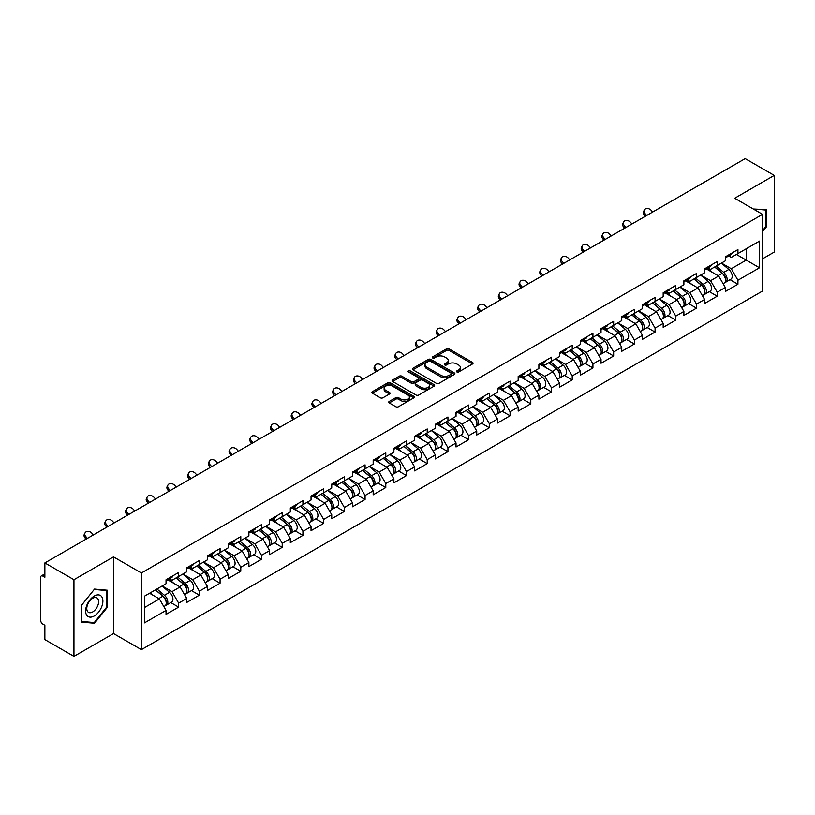 <?xml version="1.0" encoding="UTF-8"?>
<svg xmlns="http://www.w3.org/2000/svg" width="815" height="815" viewBox="0 0 815 815"><rect width="100%" height="100%" fill="white"/><g stroke="black" fill="none" stroke-linecap="round" stroke-linejoin="round"><path stroke-width="1.22" d="M456.869 371.946A1.294 0.744 0 0 0 458.692 371.946L472.537 363.959A1.844 1.06 0 0 0 473.077 363.205A1.844 1.06 0 0 0 472.537 362.451L449.075 348.902A1.844 1.06 0 0 0 446.477 348.902L432.622 356.899A1.294 0.744 0 0 0 432.245 357.428A1.294 0.744 0 0 0 432.622 357.958A1.294 0.744 0 0 0 434.446 357.958L436.239 356.919A5.899 3.403 0 0 1 444.582 356.919L446.538 358.05A5.899 3.403 0 0 1 448.26 360.454A5.899 3.403 0 0 1 446.538 362.869L444.746 363.897A1.294 0.744 0 0 0 444.369 364.427A1.294 0.744 0 0 0 444.746 364.957A1.294 0.744 0 0 0 446.569 364.957L448.362 363.918A5.899 3.403 0 0 1 456.706 363.918L458.662 365.049A5.899 3.403 0 0 1 460.383 367.453A5.899 3.403 0 0 1 458.662 369.857L456.869 370.896A1.294 0.744 0 0 0 456.492 371.426A1.294 0.744 0 0 0 456.869 371.946L456.869 370.896M389.254 401.428A1.844 1.06 0 0 0 388.714 402.182A1.844 1.06 0 0 0 389.254 402.936L395.835 406.736A1.844 1.06 0 0 0 398.443 406.736L413.826 397.852A1.844 1.06 0 0 0 414.366 397.099A1.844 1.06 0 0 0 413.826 396.355L390.365 382.805A1.844 1.06 0 0 0 387.757 382.805L372.373 391.689A1.844 1.06 0 0 0 371.834 392.433A1.844 1.06 0 0 0 372.373 393.187L380.33 397.781A1.844 1.06 0 0 0 382.938 397.781L389.519 393.981A1.844 1.06 0 0 0 390.059 393.227A1.844 1.06 0 0 0 389.519 392.473L385.577 390.202A4.931 2.842 0 0 1 384.13 388.185A4.931 2.842 0 0 1 387.176 385.556A4.931 2.842 0 0 1 392.545 386.178L407.989 395.092A4.931 2.842 0 0 1 409.436 397.099A4.931 2.842 0 0 1 406.39 399.737A4.931 2.842 0 0 1 401.021 399.116L398.443 397.628A1.844 1.06 0 0 0 395.835 397.628L389.254 401.428L389.254 402.936M113.519 556.879L73.951 579.72L44.866 562.931L745.175 158.619L774.25 175.408L734.682 198.249L762.565 214.345L141.403 572.976L113.519 556.879L113.519 633.54L141.403 649.636L141.403 572.976M436.371 383.335A1.844 1.06 0 0 0 438.979 383.335L454.363 374.452A1.844 1.06 0 0 0 454.902 373.698A1.844 1.06 0 0 0 454.363 372.944L430.901 359.405A1.844 1.06 0 0 0 428.293 359.405L412.91 368.278A1.844 1.06 0 0 0 412.37 369.032A1.844 1.06 0 0 0 412.91 369.786L436.371 383.335M408.926 372.231A1.294 0.744 0 0 1 410.24 372.414L434.069 386.167L418.706 395.031A1.844 1.06 0 0 1 416.108 395.031L392.647 381.491L392.647 379.984A1.844 1.06 0 0 0 392.107 380.737A1.844 1.06 0 0 0 392.647 381.491M392.647 379.984L399.228 376.184A1.844 1.06 0 0 1 401.836 376.184L411.351 381.675A1.844 1.06 0 0 0 413.949 381.675L418.319 379.158A1.844 1.06 0 0 0 418.859 378.405A1.844 1.06 0 0 0 418.319 377.651L408.417 371.935A1.294 0.744 0 0 1 408.04 371.406A1.294 0.744 0 0 1 408.835 370.713A1.294 0.744 0 0 1 410.24 370.876L434.089 384.649A1.844 1.06 0 0 1 434.629 385.403A1.844 1.06 0 0 1 434.089 386.157L434.089 384.649M141.403 649.636L762.565 291.016L762.565 214.345M170.773 602.58L178.648 607.124L178.648 603.141L172.006 591.639L162.185 585.965M178.648 607.124L166.036 614.408L166.036 610.425L144.459 622.884L144.459 596.203L166.036 583.744L166.036 579.76L178.648 572.476L178.648 576.46L186.747 571.784L186.747 567.8L199.359 560.516L199.359 564.5L207.458 559.823L207.458 555.84L220.07 548.556L220.07 552.55L228.18 547.863L228.18 543.88L240.792 536.596L240.792 540.59L248.891 535.913L248.891 531.92L261.503 524.636L261.503 528.629L269.602 523.953L269.602 519.96L282.214 512.676L282.214 516.669L290.313 511.993L290.313 508L302.936 500.726L302.936 504.709L311.035 500.033L311.035 496.05L323.647 488.766L323.647 492.749L331.746 488.073L331.746 484.09L344.358 476.806L344.358 480.789L352.457 476.113L352.457 472.13L365.079 464.845L365.079 468.829L373.178 464.153L373.178 460.169L385.79 452.885L385.79 456.869L393.889 452.193L393.889 448.209L406.502 440.925L406.502 444.909L414.601 440.232L414.601 436.249L427.223 428.965L427.223 432.948L435.322 428.272L435.322 424.289L447.934 417.005L447.934 420.988L456.033 416.312L456.033 412.329L468.645 405.045L468.645 409.028L476.744 404.352L476.744 400.369L489.357 393.085L489.357 397.078L497.466 392.402L497.466 388.409L510.078 381.125L510.078 385.118L518.177 380.442L518.177 376.449L530.789 369.164L530.789 373.158L538.888 368.482L538.888 364.488L551.5 357.204L551.5 361.198L559.599 356.522L559.599 352.528L572.222 345.254L572.222 349.238L580.321 344.562L580.321 340.578L592.933 333.294L592.933 337.278L601.032 332.602L601.032 328.618L613.644 321.334L613.644 325.317L621.743 320.641L621.743 316.658L634.365 309.374L634.365 313.357L642.465 308.681L642.465 304.698L655.077 297.414L655.077 301.397L663.176 296.721L663.176 292.738L675.788 285.454L675.788 289.437L683.887 284.761L683.887 280.778L696.509 273.494L696.509 277.477L704.608 272.801L704.608 268.818L717.22 261.534L717.22 265.517L725.319 260.841L725.319 256.857L737.932 249.573L737.932 253.567L759.509 241.108L759.509 267.778L737.932 280.238L731.289 268.746L721.469 263.072M730.057 279.677L737.932 284.231L737.932 280.238M737.932 284.231L725.319 291.515L725.319 287.522L717.22 292.198L710.578 280.696L700.757 275.032M709.345 291.638L717.22 296.191L717.22 292.198M717.22 296.191L704.608 303.465L704.608 299.482L696.509 304.158L689.867 292.656L680.036 286.982M688.624 303.598L696.509 308.141L696.509 304.158M696.509 308.141L683.887 315.425L683.887 311.442L675.788 316.118L669.156 304.616L659.325 298.942M667.913 315.558L675.788 320.101L675.788 316.118M675.788 320.101L663.176 327.386L663.176 323.402L655.077 328.078L648.434 316.577L638.614 310.902M647.202 327.518L655.077 332.062L655.077 328.078M655.077 332.062L642.465 339.346L642.465 335.362L634.365 340.038L627.723 328.537L617.892 322.862M626.48 339.478L634.365 344.022L634.365 340.038M634.365 344.022L621.743 351.306L621.743 347.322L613.644 351.998L607.012 340.497L597.181 334.822M605.769 351.438L613.644 355.982L613.644 351.998M613.644 355.982L601.032 363.266L601.032 359.283L592.933 363.959L586.291 352.457L576.47 346.782M585.058 363.398L592.933 367.942L592.933 363.959M592.933 367.942L580.321 375.226L580.321 371.243L572.222 375.919L565.579 364.417L555.749 358.743M564.337 375.358L572.222 379.902L572.222 375.919M572.222 379.902L559.599 387.186L559.599 383.203L551.5 387.879L544.868 376.377L535.037 370.703M543.625 387.308L551.5 391.862L551.5 387.879M551.5 391.862L538.888 399.146L538.888 395.153L530.789 399.839L524.147 388.337L514.326 382.663M522.914 399.269L530.789 403.822L530.789 399.839M530.789 403.822L518.177 411.106L518.177 407.113L510.078 411.789L503.436 400.297L493.615 394.623M502.193 411.229L510.078 415.782L510.078 411.789M510.078 415.782L497.466 423.066L497.466 419.073L489.357 423.749L482.724 412.258L472.894 406.583M481.482 423.189L489.357 427.743L489.357 423.749M489.357 427.743L476.744 435.027L476.744 431.033L468.645 435.709L462.003 424.207L452.182 418.543M460.77 435.149L468.645 439.703L468.645 435.709M468.645 439.703L456.033 446.977L456.033 442.993L447.934 447.669L441.292 436.168L431.471 430.503M440.059 447.109L447.934 451.653L447.934 447.669M447.934 451.653L435.322 458.937L435.322 454.953L427.223 459.629L420.581 448.128L410.75 442.453M419.338 459.069L427.223 463.613L427.223 459.629M427.223 463.613L414.601 470.897L414.601 466.913L406.502 471.59L399.87 460.088L390.039 454.413M398.627 471.029L406.502 475.573L406.502 471.59M406.502 475.573L393.889 482.857L393.889 478.874L385.79 483.55L379.148 472.048L369.327 466.374M377.916 482.989L385.79 487.533L385.79 483.55M385.79 487.533L373.178 494.817L373.178 490.834L365.079 495.51L358.437 484.008L348.606 478.334M357.194 494.95L365.079 499.493L365.079 495.51M365.079 499.493L352.457 506.777L352.457 502.794L344.358 507.47L337.726 495.968L327.895 490.294M336.483 506.91L344.358 511.453L344.358 507.47M344.358 511.453L331.746 518.737L331.746 514.754L323.647 519.43L317.004 507.928L307.184 502.254M315.772 518.87L323.647 523.413L323.647 519.43M323.647 523.413L311.035 530.697L311.035 526.714L302.936 531.39L296.293 519.889L286.462 514.214M295.05 530.82L302.936 535.374L302.936 531.39M302.936 535.374L290.313 542.658L290.313 538.674L282.214 543.35L275.582 531.849L265.751 526.174M274.339 542.78L282.214 547.334L282.214 543.35M282.214 547.334L269.602 554.618L269.602 550.624L261.503 555.3L254.861 543.809L245.04 538.134M253.628 554.74L261.503 559.294L261.503 555.3M261.503 559.294L248.891 566.578L248.891 562.584L240.792 567.26L234.15 555.769L224.329 550.094M232.907 566.7L240.792 571.254L240.792 567.26M240.792 571.254L228.18 578.538L228.18 574.544L220.07 579.221L213.438 567.729L203.607 562.055M212.195 578.66L220.07 583.214L220.07 579.221M220.07 583.214L207.458 590.498L207.458 586.505L199.359 591.181L192.717 579.679L182.896 574.015M191.484 590.62L199.359 595.174L199.359 591.181M199.359 595.174L186.747 602.448L186.747 598.465L178.648 603.141M169.439 578.813L172.006 580.3L178.648 576.46M172.006 591.639L180.105 586.963L167.717 579.811M186.747 598.465L180.105 586.963M190.15 566.853L192.717 568.34L199.359 564.5M192.717 579.679L200.826 575.003L188.428 567.851M207.458 586.505L200.826 575.003M210.871 554.893L213.438 556.38L220.07 552.55M213.438 567.729L221.537 563.043L209.139 555.891M228.18 574.544L221.537 563.043M231.582 542.933L234.15 544.42L240.792 540.59M234.15 555.769L242.249 551.093L229.861 543.931M248.891 562.584L242.249 551.093M252.293 530.973L254.861 532.46L261.503 528.629M254.861 543.809L262.96 539.133L250.572 531.971M269.602 550.624L262.96 539.133M273.015 519.023L275.582 520.5L282.214 516.669M275.582 531.849L283.681 527.173L271.283 520.011M290.313 538.674L283.681 527.173M293.726 507.062L296.293 508.54L302.936 504.709M296.293 519.889L304.392 515.212L292.004 508.051M311.035 526.714L304.392 515.212M314.437 495.102L317.004 496.579L323.647 492.749M317.004 507.928L325.103 503.252L312.716 496.101M331.746 514.754L325.103 503.252M335.159 483.142L337.726 484.619L344.358 480.789M337.726 495.968L345.825 491.292L333.427 484.141M352.457 502.794L345.825 491.292M355.87 471.182L358.437 472.659L365.079 468.829M358.437 484.008L366.536 479.332L354.148 472.18M373.178 490.834L366.536 479.332M376.581 459.222L379.148 460.699L385.79 456.869M379.148 472.048L387.247 467.372L374.859 460.22M393.889 478.874L387.247 467.372M397.302 447.262L399.87 448.749L406.502 444.909M399.87 460.088L407.969 455.412L395.57 448.26M414.601 466.913L407.969 455.412M418.014 435.302L420.581 436.789L427.223 432.948M420.581 448.128L428.68 443.452L416.282 436.3M435.322 454.953L428.68 443.452M438.725 423.342L441.292 424.829L447.934 420.988M441.292 436.168L449.391 431.492L437.003 424.34M456.033 442.993L449.391 431.492M459.446 411.381L462.003 412.869L468.645 409.028M462.003 424.207L470.112 419.531L457.714 412.38M476.744 431.033L470.112 419.531M480.157 399.421L482.724 400.909L489.357 397.078M482.724 412.258L490.824 407.582L478.425 400.42M497.466 419.073L490.824 407.582M500.868 387.461L503.436 388.949L510.078 385.118M503.436 400.297L511.535 395.621L499.147 388.46M518.177 407.113L511.535 395.621M521.58 375.511L524.147 376.988L530.789 373.158M524.147 388.337L532.246 383.661L519.858 376.499M538.888 395.153L532.246 383.661M542.301 363.551L544.868 365.028L551.5 361.198M544.868 376.377L552.967 371.701L540.569 364.539M559.599 383.203L552.967 371.701M563.012 351.591L565.579 353.068L572.222 349.238M565.579 364.417L573.678 359.741L561.291 352.589M580.321 371.243L573.678 359.741M583.723 339.631L586.291 341.108L592.933 337.278M586.291 352.457L594.39 347.781L582.002 340.629M601.032 359.283L594.39 347.781M604.445 327.671L607.012 329.148L613.644 325.317M607.012 340.497L615.111 335.821L602.713 328.669M621.743 347.322L615.111 335.821M625.156 315.711L627.723 317.188L634.365 313.357M627.723 328.537L635.822 323.861L623.434 316.709M642.465 335.362L635.822 323.861M645.867 303.751L648.434 305.228L655.077 301.397M648.434 316.577L656.533 311.901L644.145 304.749M663.176 323.402L656.533 311.901M666.589 291.79L669.156 293.278L675.788 289.437M669.156 304.616L677.255 299.94L664.857 292.789M683.887 311.442L677.255 299.94M687.3 279.83L689.867 281.318L696.509 277.477M689.867 292.656L697.966 287.98L685.568 280.829M704.608 299.482L697.966 287.98M708.011 267.87L710.578 269.358L717.22 265.517M710.578 280.696L718.677 276.02L706.289 268.869M725.319 287.522L718.677 276.02M728.732 255.91L731.289 257.397L737.932 253.567M731.289 268.746L746.234 260.117L746.234 248.769L759.509 241.108M736.403 254.443L759.509 267.778M762.565 258.813L774.25 252.069L774.25 175.408M73.951 579.72L73.951 656.381L44.866 639.592L44.866 625.258L42.747 624.035A2.812 1.63 -120 0 1 40.75 620.582L40.75 577.193A2.812 1.63 -120 0 1 41.331 575.899A2.812 1.63 -120 0 1 42.747 576.042L44.866 577.264L44.866 562.931M73.951 656.381L113.519 633.54M144.459 607.552L159.394 598.923L149.563 593.249M166.036 610.425L159.394 598.923M762.565 231.633L766.487 226.764L766.487 209.679L753.294 208.997L765.815 210.025L765.815 226.57L762.565 230.625M107.346 590.233L94.53 589.082L81.714 605.025L81.714 622.11L94.53 623.251L107.346 607.318L107.346 590.233M457.378 372.129L458.662 371.396A5.899 3.403 0 0 0 460.383 368.991L460.383 367.453M448.26 360.454L448.26 361.992A5.899 3.403 0 0 1 446.538 364.397L445.265 365.13M472.517 363.969L449.075 350.44A1.844 1.06 0 0 0 446.477 350.44L433.142 358.131M454.332 374.462L430.901 360.933A1.844 1.06 0 0 0 428.293 360.933L412.94 369.796M451.103 374.228A1.294 0.744 0 0 0 451.479 373.698A1.294 0.744 0 0 0 451.103 373.168L430.503 361.279A1.294 0.744 0 0 0 428.68 361.279L426.795 362.38A5.899 3.403 0 0 0 425.063 364.784A5.899 3.403 0 0 0 426.795 367.188L440.864 375.318A5.899 3.403 0 0 0 449.208 375.318L451.103 374.228L451.103 375.756A1.294 0.744 0 0 0 451.479 375.236L451.479 373.698M425.063 364.784L425.063 366.312A5.899 3.403 0 0 0 426.795 368.726L426.795 367.188M451.103 375.756L449.208 376.856A5.899 3.403 0 0 1 440.864 376.856L426.795 368.726M392.667 381.502L399.228 377.712L399.228 376.184M418.859 378.405L418.859 379.933A1.844 1.06 0 0 1 418.319 380.687L413.949 383.213A1.844 1.06 0 0 1 411.351 383.213L401.836 377.712A1.844 1.06 0 0 0 399.228 377.712M421.223 387.38A4.931 2.842 0 0 0 426.591 387.991A4.931 2.842 0 0 0 429.637 385.363A4.931 2.842 0 0 0 428.191 383.356L422.751 380.208A1.844 1.06 0 0 0 420.143 380.208L415.782 382.734A1.844 1.06 0 0 0 415.243 383.478A1.844 1.06 0 0 0 415.782 384.232L421.223 387.38L421.223 388.908A4.931 2.842 0 0 0 426.591 389.529A4.931 2.842 0 0 0 429.637 386.901L429.637 385.363M415.243 383.478L415.243 385.016A1.844 1.06 0 0 0 415.782 385.77L415.782 384.232M421.223 388.908L415.782 385.77M409.436 397.099L409.436 398.637A4.931 2.842 0 0 1 406.39 401.265A4.931 2.842 0 0 1 401.021 400.644L398.443 399.167A1.844 1.06 0 0 0 395.835 399.167L389.275 402.946M384.13 388.185L384.13 389.723A4.931 2.842 0 0 0 385.577 391.73L385.577 390.202M389.488 393.991L385.577 391.73M413.826 396.355L413.826 397.852L390.365 384.334A1.844 1.06 0 0 0 387.757 384.334L372.404 393.207M765.815 226.376L766.487 226.764M106.673 606.931L107.346 607.318M93.175 622.477L94.53 623.251M723.74 274.502L722.813 273.962M724.932 282.397A6.194 3.576 -120 0 0 725.829 282.122A6.194 3.576 -120 0 0 726.939 277.793A6.194 3.576 -120 0 0 723.71 272.393L716.242 266.087M725.829 282.122L730.943 279.168A6.194 3.576 -120 0 0 732.053 274.838A6.194 3.576 -120 0 0 728.824 269.439L721.357 263.133M714.806 266.913L723.323 274.105A3.759 2.17 60 0 1 725.35 278.74M723.109 283.691L724.24 283.039A6.194 3.576 -120 0 0 725.35 278.71A6.194 3.576 -120 0 0 722.121 273.31L714.643 267.004M712.493 272.454L707.451 268.196M645.399 216.22L644.38 215.068A4.228 3.24 -152.4 0 1 643.616 211.391L644.349 210.005A4.228 3.24 27.6 0 0 645.103 213.683L646.702 215.466M652.672 212.012L651.073 210.229A4.228 3.24 27.6 0 0 644.349 210.005M726.98 255.9A6.194 3.576 60 0 1 725.829 257.591A6.194 3.576 60 0 1 725.319 257.795M732.094 252.945A6.194 3.576 60 0 1 730.943 254.637L725.829 257.591M765 209.547L765.815 210.025M86.787 615.315A12.205 7.05 120 0 0 98.574 612.157A12.205 7.05 120 0 0 101.732 596.723A12.205 7.05 120 0 0 89.945 599.881A12.205 7.05 120 0 0 86.787 615.315M87.572 611.474A8.354 4.829 120 0 0 88.509 612.35A8.354 4.829 120 0 0 96.292 608.448A8.354 4.829 120 0 0 97.81 598.74A8.354 4.829 120 0 0 96.873 597.874A8.354 4.829 120 0 0 89.09 601.776A8.354 4.829 120 0 0 87.572 611.474M94.265 589.459L106.673 590.569L106.673 607.124L94.265 622.568L81.846 621.458L81.846 604.903L94.234 589.449M105.858 590.101L106.673 590.569M703.029 286.462L702.092 285.922M704.211 294.358A6.194 3.576 -120 0 0 705.118 294.083A6.194 3.576 -120 0 0 706.228 289.753A6.194 3.576 -120 0 0 702.999 284.353L695.531 278.047M705.118 294.083L710.222 291.128A6.194 3.576 -120 0 0 711.342 286.798A6.194 3.576 -120 0 0 708.113 281.399L700.635 275.093M694.085 278.873L702.611 286.065A3.759 2.17 60 0 1 704.639 290.7M702.387 295.651L703.518 294.999A6.194 3.576 -120 0 0 704.639 290.67A6.194 3.576 -120 0 0 701.409 285.27L693.932 278.964M691.782 284.415L686.739 280.156M682.308 298.422L681.381 297.882M683.5 306.318A6.194 3.576 -120 0 0 684.396 306.043A6.194 3.576 -120 0 0 685.517 301.713A6.194 3.576 -120 0 0 682.287 296.314L674.81 290.008M684.396 306.043L689.51 303.088A6.194 3.576 -120 0 0 690.621 298.759A6.194 3.576 -120 0 0 687.402 293.359L679.924 287.053M673.373 290.833L681.9 298.025A3.759 2.17 60 0 1 683.928 302.65M681.676 307.612L682.807 306.96A6.194 3.576 -120 0 0 683.917 302.63A6.194 3.576 -120 0 0 680.688 297.231L673.221 290.924M671.061 296.375L666.018 292.116M661.597 310.372L660.67 309.843M662.789 318.278A6.194 3.576 -120 0 0 663.685 317.993A6.194 3.576 -120 0 0 664.795 313.663A6.194 3.576 -120 0 0 661.576 308.274L654.099 301.968M663.685 317.993L668.799 315.048A6.194 3.576 -120 0 0 669.91 310.719A6.194 3.576 -120 0 0 666.68 305.319L659.213 299.013M652.662 302.793L661.179 309.985A3.759 2.17 60 0 1 663.206 314.61M660.965 319.572L662.096 318.92A6.194 3.576 -120 0 0 663.206 314.59A6.194 3.576 -120 0 0 659.977 309.191L652.509 302.885M650.35 308.335L645.307 304.077M640.885 322.332L639.948 321.803M642.067 330.238A6.194 3.576 -120 0 0 642.974 329.953A6.194 3.576 -120 0 0 644.084 325.623A6.194 3.576 -120 0 0 640.855 320.224L633.387 313.928M642.974 329.953L648.088 327.009A6.194 3.576 -120 0 0 649.198 322.679A6.194 3.576 -120 0 0 645.969 317.279L638.491 310.973M631.941 314.753L640.468 321.945A3.759 2.17 60 0 1 642.495 326.571M640.254 331.532L641.374 330.88A6.194 3.576 -120 0 0 642.495 326.55A6.194 3.576 -120 0 0 639.266 321.151L631.788 314.845M629.638 320.285L624.596 316.037M620.164 334.293L619.237 333.763M621.356 342.198A6.194 3.576 -120 0 0 622.252 341.913A6.194 3.576 -120 0 0 623.373 337.583A6.194 3.576 -120 0 0 620.144 332.184L612.666 325.878M622.252 341.913L627.367 338.969A6.194 3.576 -120 0 0 628.487 334.639A6.194 3.576 -120 0 0 625.258 329.24L617.78 322.934M611.23 326.713L619.757 333.906A3.759 2.17 60 0 1 621.784 338.531M619.532 343.492L620.663 342.84A6.194 3.576 -120 0 0 621.774 338.51A6.194 3.576 -120 0 0 618.554 333.111L611.077 326.805M608.917 332.245L603.874 327.997M624.687 228.18L623.658 227.028A4.228 3.24 -152.4 0 1 622.905 223.351L623.628 221.955A4.228 3.24 27.6 0 0 624.392 225.643L625.991 227.426M631.961 223.972L630.362 222.189A4.228 3.24 27.6 0 0 623.628 221.955M706.269 267.86A6.194 3.576 60 0 1 705.118 269.551A6.194 3.576 60 0 1 704.608 269.755M711.383 264.906A6.194 3.576 60 0 1 710.222 266.597L705.118 269.551M603.976 240.13L602.947 238.989A4.228 3.24 -152.4 0 1 602.193 235.311L602.917 233.915A4.228 3.24 27.6 0 0 603.67 237.603L605.27 239.386M611.25 235.932L609.651 234.15A4.228 3.24 27.6 0 0 602.917 233.915M685.558 279.82A6.194 3.576 60 0 1 684.396 281.501A6.194 3.576 60 0 1 683.887 281.715M690.662 276.866A6.194 3.576 60 0 1 689.51 278.557L684.396 281.501M583.255 252.09L582.236 250.949A4.228 3.24 -152.4 0 1 581.472 247.271L582.205 245.875A4.228 3.24 27.6 0 0 582.959 249.563L584.559 251.346M590.539 247.892L588.929 246.11A4.228 3.24 27.6 0 0 582.205 245.875M664.836 291.78A6.194 3.576 60 0 1 663.685 293.461A6.194 3.576 60 0 1 663.176 293.675M669.95 288.826A6.194 3.576 60 0 1 668.799 290.517L663.685 293.461M562.544 264.05L561.515 262.909A4.228 3.24 -152.4 0 1 560.761 259.231L561.484 257.835A4.228 3.24 27.6 0 0 562.248 261.523L563.848 263.306M569.817 259.853L568.218 258.07A4.228 3.24 27.6 0 0 561.484 257.835M644.125 303.74A6.194 3.576 60 0 1 642.974 305.421A6.194 3.576 60 0 1 642.465 305.635M649.239 300.786A6.194 3.576 60 0 1 648.088 302.477L642.974 305.421M541.832 276.01L540.803 274.869A4.228 3.24 -152.4 0 1 540.05 271.181L540.773 269.796A4.228 3.24 27.6 0 0 541.527 273.483L543.126 275.266M549.106 271.813L547.507 270.03A4.228 3.24 27.6 0 0 540.773 269.796M623.414 315.69A6.194 3.576 60 0 1 622.252 317.381A6.194 3.576 60 0 1 621.743 317.595M628.518 312.746A6.194 3.576 60 0 1 627.367 314.437L622.252 317.381M599.453 346.253L598.526 345.723M600.645 354.158A6.194 3.576 -120 0 0 601.541 353.873A6.194 3.576 -120 0 0 602.652 349.543A6.194 3.576 -120 0 0 599.433 344.144L591.955 337.838M601.541 353.873L606.655 350.929A6.194 3.576 -120 0 0 607.766 346.589A6.194 3.576 -120 0 0 604.536 341.2L597.069 334.894M590.518 338.673L599.045 345.866A3.759 2.17 60 0 1 601.073 350.491M598.821 355.442L599.952 354.8A6.194 3.576 -120 0 0 601.062 350.46A6.194 3.576 -120 0 0 597.833 345.071L590.366 338.765M588.206 344.205L583.163 339.957M521.121 287.97L520.092 286.829A4.228 3.24 -152.4 0 1 519.328 283.141L520.062 281.756A4.228 3.24 27.6 0 0 520.816 285.444L522.415 287.226M528.395 283.773L526.796 281.99A4.228 3.24 27.6 0 0 520.062 281.756M602.692 327.65A6.194 3.576 60 0 1 601.541 329.341A6.194 3.576 60 0 1 601.032 329.555M607.807 324.706A6.194 3.576 60 0 1 606.655 326.387L601.541 329.341M578.742 358.213L577.804 357.673M579.923 366.118A6.194 3.576 -120 0 0 580.83 365.833A6.194 3.576 -120 0 0 581.941 361.503A6.194 3.576 -120 0 0 578.711 356.104L571.244 349.798M580.83 365.833L585.944 362.879A6.194 3.576 -120 0 0 587.055 358.549A6.194 3.576 -120 0 0 583.825 353.15L576.358 346.854M569.797 350.633L578.324 357.826A3.759 2.17 60 0 1 580.351 362.451M578.11 367.402L579.231 366.75A6.194 3.576 -120 0 0 580.351 362.42A6.194 3.576 -120 0 0 577.122 357.031L569.644 350.725M567.495 356.165L562.452 351.917M500.4 299.93L499.371 298.789A4.228 3.24 -152.4 0 1 498.617 295.101L499.34 293.716A4.228 3.24 27.6 0 0 500.104 297.404L501.704 299.176M507.674 295.733L506.074 293.95A4.228 3.24 27.6 0 0 499.34 293.716M581.981 339.611A6.194 3.576 60 0 1 580.83 341.302A6.194 3.576 60 0 1 580.321 341.516M587.095 336.666A6.194 3.576 60 0 1 585.944 338.347L580.83 341.302M558.02 370.173L557.093 369.633M559.212 378.079A6.194 3.576 -120 0 0 560.109 377.793A6.194 3.576 -120 0 0 561.229 373.464A6.194 3.576 -120 0 0 558 368.064L550.522 361.758M560.109 377.793L565.223 374.839A6.194 3.576 -120 0 0 566.343 370.509A6.194 3.576 -120 0 0 563.114 365.11L555.636 358.814M549.086 362.594L557.613 369.786A3.759 2.17 60 0 1 559.64 374.411M557.389 379.362L558.519 378.71A6.194 3.576 -120 0 0 559.63 374.38A6.194 3.576 -120 0 0 556.411 368.981L548.933 362.685M546.773 368.125L541.731 363.877M479.689 311.89L478.66 310.749A4.228 3.24 -152.4 0 1 477.906 307.061L478.629 305.676A4.228 3.24 27.6 0 0 479.383 309.354L480.982 311.136M486.963 307.693L485.363 305.91A4.228 3.24 27.6 0 0 478.629 305.676M561.27 351.571A6.194 3.576 60 0 1 560.109 353.262A6.194 3.576 60 0 1 559.599 353.476M566.374 348.626A6.194 3.576 60 0 1 565.223 350.307L560.109 353.262M537.309 382.133L536.382 381.593M538.501 390.028A6.194 3.576 -120 0 0 539.398 389.753A6.194 3.576 -120 0 0 540.508 385.424A6.194 3.576 -120 0 0 537.289 380.024L529.811 373.718M539.398 389.753L544.512 386.799A6.194 3.576 -120 0 0 545.622 382.469A6.194 3.576 -120 0 0 542.393 377.07L534.925 370.764M528.375 374.554L536.902 381.746A3.759 2.17 60 0 1 538.929 386.371M536.678 391.322L537.808 390.67A6.194 3.576 -120 0 0 538.919 386.341A6.194 3.576 -120 0 0 535.689 380.941L528.222 374.635M526.062 380.085L521.019 375.827M458.977 323.85L457.949 322.709A4.228 3.24 -152.4 0 1 457.195 319.022L457.918 317.636A4.228 3.24 27.6 0 0 458.672 321.314L460.271 323.097M466.251 319.653L464.652 317.87A4.228 3.24 27.6 0 0 457.918 317.636M540.549 363.531A6.194 3.576 60 0 1 539.398 365.222A6.194 3.576 60 0 1 538.888 365.436M545.663 360.576A6.194 3.576 60 0 1 544.512 362.268L539.398 365.222M516.598 394.093L515.671 393.553M517.78 401.989A6.194 3.576 -120 0 0 518.686 401.714A6.194 3.576 -120 0 0 519.797 397.384A6.194 3.576 -120 0 0 516.567 391.984L509.1 385.678M518.686 401.714L523.8 398.759A6.194 3.576 -120 0 0 524.911 394.429A6.194 3.576 -120 0 0 521.682 389.03L514.214 382.724M507.663 386.514L516.18 393.706A3.759 2.17 60 0 1 518.208 398.331M515.966 403.282L517.087 402.63A6.194 3.576 -120 0 0 518.208 398.301A6.194 3.576 -120 0 0 514.978 392.901L507.501 386.595M505.351 392.046L500.308 387.787M438.256 335.811L437.227 334.67A4.228 3.24 -152.4 0 1 436.473 330.982L437.207 329.596A4.228 3.24 27.6 0 0 437.961 333.274L439.56 335.057M445.53 331.613L443.93 329.831A4.228 3.24 27.6 0 0 437.207 329.596M519.838 375.491A6.194 3.576 60 0 1 518.686 377.182A6.194 3.576 60 0 1 518.177 377.386M524.952 372.537A6.194 3.576 60 0 1 523.8 374.228L518.686 377.182M495.877 406.053L494.95 405.513M497.069 413.949A6.194 3.576 -120 0 0 497.975 413.674A6.194 3.576 -120 0 0 499.086 409.344A6.194 3.576 -120 0 0 495.856 403.945L488.379 397.639M497.975 413.674L503.079 410.719A6.194 3.576 -120 0 0 504.2 406.39A6.194 3.576 -120 0 0 500.97 400.99L493.493 394.684M486.942 398.474L495.469 405.666A3.759 2.17 60 0 1 497.496 410.291M495.245 415.243L496.376 414.591A6.194 3.576 -120 0 0 497.486 410.261A6.194 3.576 -120 0 0 494.267 404.861L486.789 398.555M484.64 404.006L479.597 399.747M417.545 347.771L416.516 346.63A4.228 3.24 -152.4 0 1 415.762 342.942L416.485 341.556A4.228 3.24 27.6 0 0 417.239 345.234L418.849 347.017M424.819 343.563L423.219 341.791A4.228 3.24 27.6 0 0 416.485 341.556M499.126 387.451A6.194 3.576 60 0 1 497.975 389.142A6.194 3.576 60 0 1 497.466 389.346M504.24 384.497A6.194 3.576 60 0 1 503.079 386.188L497.975 389.142M475.165 418.014L474.238 417.474M476.357 425.909A6.194 3.576 -120 0 0 477.254 425.634A6.194 3.576 -120 0 0 478.374 421.304A6.194 3.576 -120 0 0 475.145 415.905L467.667 409.599M477.254 425.634L482.368 422.679A6.194 3.576 -120 0 0 483.478 418.35A6.194 3.576 -120 0 0 480.259 412.95L472.781 406.644M466.231 410.424L474.758 417.616A3.759 2.17 60 0 1 476.785 422.252M474.534 427.203L475.665 426.551A6.194 3.576 -120 0 0 476.775 422.221A6.194 3.576 -120 0 0 473.546 416.822L466.078 410.515M463.918 415.966L458.876 411.707M396.834 359.731L395.805 358.58A4.228 3.24 -152.4 0 1 395.051 354.902L395.774 353.516A4.228 3.24 27.6 0 0 396.528 357.194L398.128 358.977M404.108 355.523L402.508 353.751A4.228 3.24 27.6 0 0 395.774 353.516M478.405 399.411A6.194 3.576 60 0 1 477.254 401.102A6.194 3.576 60 0 1 476.744 401.306M483.519 396.457A6.194 3.576 60 0 1 482.368 398.148L477.254 401.102M454.454 429.974L453.527 429.434M455.636 437.869A6.194 3.576 -120 0 0 456.543 437.594A6.194 3.576 -120 0 0 457.653 433.264A6.194 3.576 -120 0 0 454.424 427.865L446.956 421.559M456.543 437.594L461.657 434.639A6.194 3.576 -120 0 0 462.767 430.31A6.194 3.576 -120 0 0 459.538 424.91L452.07 418.604M445.52 422.384L454.037 429.576A3.759 2.17 60 0 1 456.064 434.212M453.823 439.163L454.953 438.511A6.194 3.576 -120 0 0 456.064 434.181A6.194 3.576 -120 0 0 452.834 428.782L445.357 422.476M443.207 427.926L438.164 423.668M376.112 371.691L375.094 370.54A4.228 3.24 -152.4 0 1 374.329 366.862L375.063 365.466A4.228 3.24 27.6 0 0 375.817 369.154L377.416 370.937M383.386 367.484L381.787 365.701A4.228 3.24 27.6 0 0 375.063 365.466M457.694 411.371A6.194 3.576 60 0 1 456.543 413.062A6.194 3.576 60 0 1 456.033 413.266M462.808 408.417A6.194 3.576 60 0 1 461.657 410.108L456.543 413.062M433.743 441.934L432.806 441.394M434.925 449.829A6.194 3.576 -120 0 0 435.831 449.554A6.194 3.576 -120 0 0 436.942 445.224A6.194 3.576 -120 0 0 433.712 439.825L426.245 433.519M435.831 449.554L440.935 446.6A6.194 3.576 -120 0 0 442.056 442.27A6.194 3.576 -120 0 0 438.827 436.871L431.349 430.565M424.798 434.344L433.325 441.536A3.759 2.17 60 0 1 435.353 446.172M433.101 451.123L434.232 450.471A6.194 3.576 -120 0 0 435.353 446.141A6.194 3.576 -120 0 0 432.123 440.742L424.646 434.436M422.496 439.886L417.453 435.628M355.401 383.651L354.372 382.5A4.228 3.24 -152.4 0 1 353.618 378.822L354.342 377.427A4.228 3.24 27.6 0 0 355.106 381.114L356.705 382.897M362.675 379.444L361.076 377.661A4.228 3.24 27.6 0 0 354.342 377.427M436.983 423.331A6.194 3.576 60 0 1 435.831 425.022A6.194 3.576 60 0 1 435.322 425.226M442.097 420.377A6.194 3.576 60 0 1 440.935 422.068L435.831 425.022M413.022 453.884L412.095 453.354M414.214 461.789A6.194 3.576 -120 0 0 415.11 461.514A6.194 3.576 -120 0 0 416.231 457.174A6.194 3.576 -120 0 0 413.001 451.785L405.524 445.479M415.11 461.514L420.224 458.56A6.194 3.576 -120 0 0 421.335 454.23A6.194 3.576 -120 0 0 418.115 448.831L410.638 442.525M404.087 446.304L412.614 453.497A3.759 2.17 60 0 1 414.641 458.122M412.39 463.083L413.521 462.431A6.194 3.576 -120 0 0 414.631 458.101A6.194 3.576 -120 0 0 411.402 452.702L403.934 446.396M401.775 451.846L396.732 447.588M334.69 395.601L333.661 394.46A4.228 3.24 -152.4 0 1 332.907 390.782L333.63 389.387A4.228 3.24 27.6 0 0 334.384 393.075L335.984 394.857M341.964 391.404L340.364 389.621A4.228 3.24 27.6 0 0 333.63 389.387M416.271 435.291A6.194 3.576 60 0 1 415.11 436.972A6.194 3.576 60 0 1 414.601 437.186M421.375 432.337A6.194 3.576 60 0 1 420.224 434.028L415.11 436.972M392.31 465.844L391.383 465.314M393.502 473.749A6.194 3.576 -120 0 0 394.399 473.464A6.194 3.576 -120 0 0 395.509 469.134A6.194 3.576 -120 0 0 392.29 463.735L384.812 457.439M394.399 473.464L399.513 470.52A6.194 3.576 -120 0 0 400.623 466.19A6.194 3.576 -120 0 0 397.394 460.791L389.927 454.485M383.376 458.264L391.893 465.457A3.759 2.17 60 0 1 393.92 470.082M391.679 475.043L392.81 474.391A6.194 3.576 -120 0 0 393.92 470.061A6.194 3.576 -120 0 0 390.691 464.662L383.223 458.356M381.063 463.806L376.021 459.548M313.969 407.561L312.95 406.42A4.228 3.24 -152.4 0 1 312.186 402.742L312.919 401.347A4.228 3.24 27.6 0 0 313.673 405.035L315.273 406.817M321.253 403.364L319.643 401.581A4.228 3.24 27.6 0 0 312.919 401.347M395.55 447.252A6.194 3.576 60 0 1 394.399 448.933A6.194 3.576 60 0 1 393.889 449.147M400.664 444.297A6.194 3.576 60 0 1 399.513 445.988L394.399 448.933M371.599 477.804L370.662 477.274M372.781 485.709A6.194 3.576 -120 0 0 373.688 485.424A6.194 3.576 -120 0 0 374.798 481.095A6.194 3.576 -120 0 0 371.569 475.695L364.101 469.399M373.688 485.424L378.792 482.48A6.194 3.576 -120 0 0 379.912 478.15A6.194 3.576 -120 0 0 376.683 472.751L369.205 466.445M362.655 470.224L371.182 477.417A3.759 2.17 60 0 1 373.209 482.042M370.957 487.003L372.088 486.351A6.194 3.576 -120 0 0 373.209 482.022A6.194 3.576 -120 0 0 369.979 476.622L362.502 470.316M360.352 475.756L355.309 471.508M293.257 419.521L292.228 418.38A4.228 3.24 -152.4 0 1 291.475 414.692L292.198 413.307A4.228 3.24 27.6 0 0 292.962 416.995L294.561 418.778M300.531 415.324L298.932 413.541A4.228 3.24 27.6 0 0 292.198 413.307M374.839 459.212A6.194 3.576 60 0 1 373.688 460.893A6.194 3.576 60 0 1 373.178 461.107M379.953 456.257A6.194 3.576 60 0 1 378.792 457.949L373.688 460.893M350.878 489.764L349.951 489.234M352.07 497.67A6.194 3.576 -120 0 0 352.966 497.384A6.194 3.576 -120 0 0 354.087 493.055A6.194 3.576 -120 0 0 350.858 487.655L343.38 481.349M352.966 497.384L358.08 494.44A6.194 3.576 -120 0 0 359.191 490.11A6.194 3.576 -120 0 0 355.972 484.711L348.494 478.405M341.943 482.185L350.47 489.377A3.759 2.17 60 0 1 352.498 494.002M350.246 498.963L351.377 498.311A6.194 3.576 -120 0 0 352.488 493.982A6.194 3.576 -120 0 0 349.258 488.582L341.791 482.276M339.631 487.716L334.588 483.468M272.546 431.481L271.517 430.34A4.228 3.24 -152.4 0 1 270.763 426.653L271.487 425.267A4.228 3.24 27.6 0 0 272.241 428.955L273.84 430.738M279.82 427.284L278.221 425.501A4.228 3.24 27.6 0 0 271.487 425.267M354.128 471.162A6.194 3.576 60 0 1 352.966 472.853A6.194 3.576 60 0 1 352.457 473.067M359.232 468.218A6.194 3.576 60 0 1 358.08 469.898L352.966 472.853M330.167 501.724L329.24 501.184M331.359 509.63A6.194 3.576 -120 0 0 332.255 509.344A6.194 3.576 -120 0 0 333.366 505.015A6.194 3.576 -120 0 0 330.146 499.615L322.669 493.309M332.255 509.344L337.369 506.39A6.194 3.576 -120 0 0 338.48 502.06A6.194 3.576 -120 0 0 335.25 496.671L327.783 490.365M321.232 494.145L329.759 501.337A3.759 2.17 60 0 1 331.787 505.962M329.535 510.913L330.666 510.261A6.194 3.576 -120 0 0 331.776 505.932A6.194 3.576 -120 0 0 328.547 500.542L321.079 494.236M318.92 499.677L313.877 495.428M251.825 443.442L250.806 442.301A4.228 3.24 -152.4 0 1 250.042 438.613L250.775 437.227A4.228 3.24 27.6 0 0 251.529 440.915L253.129 442.688M259.109 439.244L257.509 437.461A4.228 3.24 27.6 0 0 250.775 437.227M333.406 483.122A6.194 3.576 60 0 1 332.255 484.813A6.194 3.576 60 0 1 331.746 485.027M338.52 480.178A6.194 3.576 60 0 1 337.369 481.859L332.255 484.813M309.456 513.684L308.518 513.144M310.637 521.59A6.194 3.576 -120 0 0 311.544 521.305A6.194 3.576 -120 0 0 312.654 516.975A6.194 3.576 -120 0 0 309.425 511.576L301.957 505.269M311.544 521.305L316.658 518.35A6.194 3.576 -120 0 0 317.769 514.02A6.194 3.576 -120 0 0 314.539 508.621L307.072 502.325M300.511 506.105L309.038 513.297A3.759 2.17 60 0 1 311.065 517.922M308.824 522.873L309.945 522.221A6.194 3.576 -120 0 0 311.065 517.892A6.194 3.576 -120 0 0 307.836 512.492L300.358 506.197M298.209 511.637L293.166 507.388M231.114 455.402L230.085 454.261A4.228 3.24 -152.4 0 1 229.331 450.573L230.054 449.187A4.228 3.24 27.6 0 0 230.818 452.875L232.418 454.648M238.388 451.204L236.788 449.422A4.228 3.24 27.6 0 0 230.054 449.187M312.695 495.082A6.194 3.576 60 0 1 311.544 496.773A6.194 3.576 60 0 1 311.035 496.987M317.809 492.138A6.194 3.576 60 0 1 316.658 493.819L311.544 496.773M288.734 525.644L287.807 525.105M289.926 533.54A6.194 3.576 -120 0 0 290.823 533.265A6.194 3.576 -120 0 0 291.943 528.935A6.194 3.576 -120 0 0 288.714 523.536L281.236 517.23M290.823 533.265L295.937 530.31A6.194 3.576 -120 0 0 297.057 525.981A6.194 3.576 -120 0 0 293.828 520.581L286.35 514.275M279.8 518.065L288.327 525.257A3.759 2.17 60 0 1 290.354 529.882M288.103 534.834L289.233 534.182A6.194 3.576 -120 0 0 290.344 529.852A6.194 3.576 -120 0 0 287.125 524.452L279.647 518.146M277.487 523.597L272.444 519.338M210.402 467.362L209.374 466.221A4.228 3.24 -152.4 0 1 208.62 462.533L209.343 461.147A4.228 3.24 27.6 0 0 210.097 464.825L211.696 466.608M217.676 463.165L216.077 461.382A4.228 3.24 27.6 0 0 209.343 461.147M291.984 507.042A6.194 3.576 60 0 1 290.823 508.733A6.194 3.576 60 0 1 290.313 508.947M297.088 504.088A6.194 3.576 60 0 1 295.937 505.779L290.823 508.733M268.023 537.605L267.096 537.065M269.215 545.5A6.194 3.576 -120 0 0 270.111 545.225A6.194 3.576 -120 0 0 271.222 540.895A6.194 3.576 -120 0 0 268.003 535.496L260.525 529.19M270.111 545.225L275.226 542.27A6.194 3.576 -120 0 0 276.336 537.941A6.194 3.576 -120 0 0 273.106 532.541L265.639 526.235M259.089 530.025L267.615 537.217A3.759 2.17 60 0 1 269.643 541.843M267.391 546.794L268.522 546.142A6.194 3.576 -120 0 0 269.633 541.812A6.194 3.576 -120 0 0 266.403 536.413L258.936 530.107M256.776 535.557L251.733 531.298M189.691 479.322L188.662 478.181A4.228 3.24 -152.4 0 1 187.908 474.493L188.632 473.108A4.228 3.24 27.6 0 0 189.386 476.785L190.985 478.568M196.965 475.125L195.366 473.342A4.228 3.24 27.6 0 0 188.632 473.108M271.263 519.002A6.194 3.576 60 0 1 270.111 520.693A6.194 3.576 60 0 1 269.602 520.897M276.377 516.048A6.194 3.576 60 0 1 275.226 517.739L270.111 520.693M247.312 549.565L246.385 549.025M248.494 557.46A6.194 3.576 -120 0 0 249.4 557.185A6.194 3.576 -120 0 0 250.511 552.855A6.194 3.576 -120 0 0 247.281 547.456L239.814 541.15M249.4 557.185L254.514 554.231A6.194 3.576 -120 0 0 255.625 549.901A6.194 3.576 -120 0 0 252.395 544.502L244.928 538.195M238.367 541.985L246.894 549.178A3.759 2.17 60 0 1 248.921 553.803M246.68 558.754L247.801 558.102A6.194 3.576 -120 0 0 248.921 553.772A6.194 3.576 -120 0 0 245.692 548.373L238.214 542.067M236.065 547.517L231.022 543.259M168.97 491.282L167.941 490.141A4.228 3.24 -152.4 0 1 167.187 486.453L167.921 485.068A4.228 3.24 27.6 0 0 168.674 488.745L170.274 490.528M176.244 487.085L174.644 485.302A4.228 3.24 27.6 0 0 167.921 485.068M250.551 530.962A6.194 3.576 60 0 1 249.4 532.653A6.194 3.576 60 0 1 248.891 532.857M255.666 528.008A6.194 3.576 60 0 1 254.514 529.699L249.4 532.653M226.59 561.525L225.663 560.985M227.782 569.42A6.194 3.576 -120 0 0 228.689 569.145A6.194 3.576 -120 0 0 229.799 564.815A6.194 3.576 -120 0 0 226.57 559.416L219.092 553.11M228.689 569.145L233.793 566.191A6.194 3.576 -120 0 0 234.914 561.861A6.194 3.576 -120 0 0 231.684 556.462L224.207 550.156M217.656 553.945L226.183 561.138A3.759 2.17 60 0 1 228.21 565.763M225.959 570.714L227.09 570.062A6.194 3.576 -120 0 0 228.2 565.732A6.194 3.576 -120 0 0 224.981 560.333L217.503 554.027M215.354 559.477L210.311 555.219M148.259 503.242L147.23 502.101A4.228 3.24 -152.4 0 1 146.476 498.413L147.199 497.028A4.228 3.24 27.6 0 0 147.953 500.705L149.563 502.488M155.533 499.035L153.933 497.262A4.228 3.24 27.6 0 0 147.199 497.028M229.84 542.922A6.194 3.576 60 0 1 228.689 544.614A6.194 3.576 60 0 1 228.18 544.817M234.954 539.968A6.194 3.576 60 0 1 233.793 541.659L228.689 544.614M205.879 573.485L204.952 572.945M207.071 581.38A6.194 3.576 -120 0 0 207.968 581.105A6.194 3.576 -120 0 0 209.088 576.775A6.194 3.576 -120 0 0 205.859 571.376L198.381 565.07M207.968 581.105L213.082 578.151A6.194 3.576 -120 0 0 214.192 573.821A6.194 3.576 -120 0 0 210.973 568.422L203.495 562.116M196.945 565.895L205.472 573.088A3.759 2.17 60 0 1 207.499 577.723M205.248 582.674L206.378 582.022A6.194 3.576 -120 0 0 207.489 577.692A6.194 3.576 -120 0 0 204.259 572.293L196.792 565.987M194.632 571.437L189.589 567.179M127.548 515.202L126.519 514.051A4.228 3.24 -152.4 0 1 125.765 510.373L126.488 508.988A4.228 3.24 27.6 0 0 127.242 512.666L128.841 514.448M134.821 510.995L133.222 509.212A4.228 3.24 27.6 0 0 126.488 508.988M209.119 554.883A6.194 3.576 60 0 1 207.968 556.574A6.194 3.576 60 0 1 207.458 556.777M214.233 551.928A6.194 3.576 60 0 1 213.082 553.619L207.968 556.574M185.168 585.445L184.241 584.905M186.35 593.34A6.194 3.576 -120 0 0 187.256 593.065A6.194 3.576 -120 0 0 188.367 588.736A6.194 3.576 -120 0 0 185.137 583.336L177.67 577.03M187.256 593.065L192.371 590.111A6.194 3.576 -120 0 0 193.481 585.781A6.194 3.576 -120 0 0 190.252 580.382L182.784 574.076M176.234 577.855L184.75 585.048A3.759 2.17 60 0 1 186.778 589.683M184.536 594.634L185.657 593.982A6.194 3.576 -120 0 0 186.778 589.653A6.194 3.576 -120 0 0 183.548 584.253L176.071 577.947M173.921 583.397L168.878 579.139M106.826 527.162L105.807 526.011A4.228 3.24 -152.4 0 1 105.043 522.334L105.777 520.938A4.228 3.24 27.6 0 0 106.531 524.626L108.13 526.409M114.1 522.955L112.501 521.172A4.228 3.24 27.6 0 0 105.777 520.938M188.408 566.843A6.194 3.576 60 0 1 187.256 568.534A6.194 3.576 60 0 1 186.747 568.738M193.522 563.888A6.194 3.576 60 0 1 192.371 565.579L187.256 568.534M164.457 597.405L163.52 596.865M165.639 605.3A6.194 3.576 -120 0 0 166.545 605.025A6.194 3.576 -120 0 0 167.656 600.696A6.194 3.576 -120 0 0 164.426 595.296L156.959 588.99M166.545 605.025L171.649 602.071A6.194 3.576 -120 0 0 172.77 597.741A6.194 3.576 -120 0 0 169.54 592.342L162.063 586.036M155.512 589.816L164.039 597.008A3.759 2.17 60 0 1 166.066 601.633M163.815 606.594L164.946 605.942A6.194 3.576 -120 0 0 166.056 601.613A6.194 3.576 -120 0 0 162.837 596.213L155.359 589.907M153.21 595.357L150.245 592.862M86.115 539.123L85.086 537.971A4.228 3.24 -152.4 0 1 84.332 534.294L85.055 532.898A4.228 3.24 27.6 0 0 85.82 536.586L87.419 538.369M93.389 534.915L91.789 533.132A4.228 3.24 27.6 0 0 85.055 532.898M167.696 578.803A6.194 3.576 60 0 1 166.545 580.484A6.194 3.576 60 0 1 166.036 580.698M172.811 575.848A6.194 3.576 60 0 1 171.649 577.54L166.545 580.484M44.866 574.82L42.747 576.042M458.662 371.396L458.662 369.857M444.746 364.957L444.746 363.897M446.538 364.397L446.538 362.869M432.622 357.958L432.622 356.899M446.477 350.44L446.477 348.902M449.075 350.44L449.075 348.902M472.537 363.959L472.537 362.451M412.91 369.786L412.91 368.278M428.293 360.933L428.293 359.405M430.901 360.933L430.901 359.405M454.363 374.452L454.363 372.944M440.864 376.856L440.864 375.318M449.208 376.856L449.208 375.318M401.836 377.712L401.836 376.184M411.351 383.213L411.351 381.675M413.949 383.213L413.949 381.675M418.319 380.687L418.319 379.158M410.24 372.414L410.24 370.876M395.835 399.167L395.835 397.628M398.443 399.167L398.443 397.628M401.021 400.644L401.021 399.116M389.519 393.981L389.519 392.473M372.373 393.187L372.373 391.689M387.757 384.334L387.757 382.805M390.365 384.334L390.365 382.805M723.71 272.393L728.824 269.439M718.046 275.664L722.121 273.31M645.103 213.683L644.38 215.068M702.999 284.353L708.113 281.399M697.334 287.624L701.409 285.27M682.287 296.314L687.402 293.359M676.623 299.584L680.688 297.231M661.576 308.274L666.68 305.319M655.912 311.544L659.977 309.191M640.855 320.224L645.969 317.279M635.191 323.494L639.266 321.151M620.144 332.184L625.258 329.24M614.479 335.454L618.554 333.111M624.392 225.643L623.658 227.028M603.67 237.603L602.947 238.989M582.959 249.563L582.236 250.949M562.248 261.523L561.515 262.909M541.527 273.483L540.803 274.869M599.433 344.144L604.536 341.2M593.768 347.414L597.833 345.071M520.816 285.444L520.092 286.829M578.711 356.104L583.825 353.15M573.047 359.374L577.122 357.031M500.104 297.404L499.371 298.789M558 368.064L563.114 365.11M552.336 371.334L556.411 368.981M479.383 309.354L478.66 310.749M537.289 380.024L542.393 377.07M531.625 383.295L535.689 380.941M458.672 321.314L457.949 322.709M516.567 391.984L521.682 389.03M510.903 395.255L514.978 392.901M437.961 333.274L437.227 334.67M495.856 403.945L500.97 400.99M490.192 407.215L494.267 404.861M417.239 345.234L416.516 346.63M475.145 415.905L480.259 412.95M469.481 419.175L473.546 416.822M396.528 357.194L395.805 358.58M454.424 427.865L459.538 424.91M448.759 431.135L452.834 428.782M375.817 369.154L375.094 370.54M433.712 439.825L438.827 436.871M428.048 443.095L432.123 440.742M355.106 381.114L354.372 382.5M413.001 451.785L418.115 448.831M407.337 455.055L411.402 452.702M334.384 393.075L333.661 394.46M392.29 463.735L397.394 460.791M386.626 467.005L390.691 464.662M313.673 405.035L312.95 406.42M371.569 475.695L376.683 472.751M365.904 478.965L369.979 476.622M292.962 416.995L292.228 418.38M350.858 487.655L355.972 484.711M345.193 490.925L349.258 488.582M272.241 428.955L271.517 430.34M330.146 499.615L335.25 496.671M324.482 502.886L328.547 500.542M251.529 440.915L250.806 442.301M309.425 511.576L314.539 508.621M303.761 514.846L307.836 512.492M230.818 452.875L230.085 454.261M288.714 523.536L293.828 520.581M283.049 526.806L287.125 524.452M210.097 464.825L209.374 466.221M268.003 535.496L273.106 532.541M262.338 538.766L266.403 536.413M189.386 476.785L188.662 478.181M247.281 547.456L252.395 544.502M241.617 550.726L245.692 548.373M168.674 488.745L167.941 490.141M226.57 559.416L231.684 556.462M220.906 562.686L224.981 560.333M147.953 500.705L147.23 502.101M205.859 571.376L210.973 568.422M200.195 574.646L204.259 572.293M127.242 512.666L126.519 514.051M185.137 583.336L190.252 580.382M179.473 586.606L183.548 584.253M106.531 524.626L105.807 526.011M164.426 595.296L169.54 592.342M158.762 598.567L162.837 596.213M85.82 536.586L85.086 537.971M44.866 573.862L41.331 575.899"/></g></svg>
